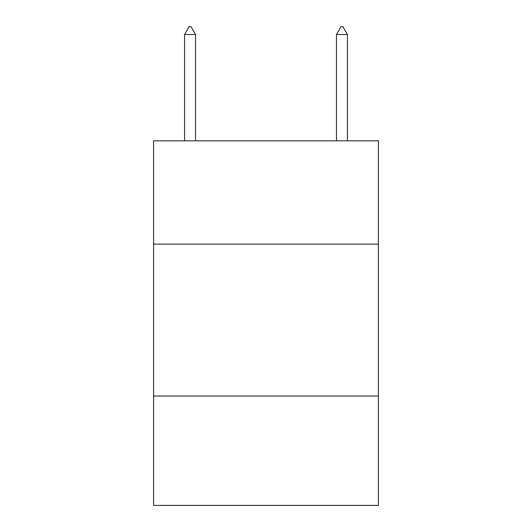 <?xml version="1.0" encoding="UTF-8"?>
<svg xmlns="http://www.w3.org/2000/svg" width="532" height="532" viewBox="0 0 532 532"><rect width="100%" height="100%" fill="white"/><g stroke="black" fill="none" stroke-linecap="round" stroke-linejoin="round"><path stroke-width="0.8" d="M378.412 244.128L378.412 140.834L153.588 140.834L153.588 244.128L378.412 244.128L378.412 505.4L153.588 505.4L153.588 244.128M378.412 396.027L153.588 396.027M195.517 34.5L190.961 26.6L189.139 26.6L184.577 34.5L195.517 34.5L195.517 140.834M184.577 34.5L184.577 140.834M341.039 26.6L342.861 26.6L347.423 34.5L336.483 34.5L341.039 26.6M347.423 140.834L347.423 34.5M336.483 140.834L336.483 34.5"/></g></svg>
